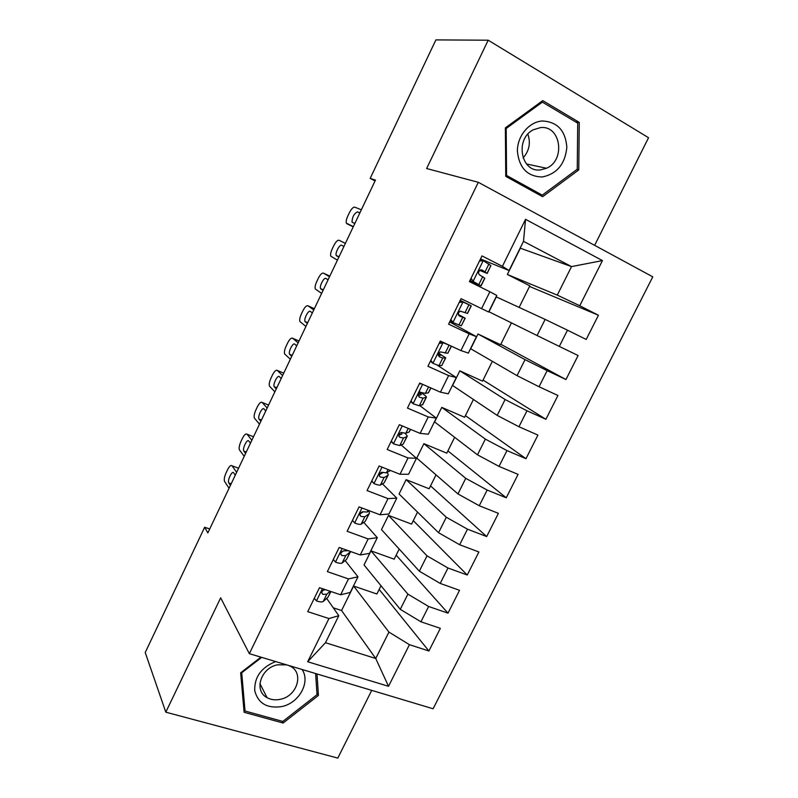 <?xml version="1.0" encoding="UTF-8"?>
<svg xmlns="http://www.w3.org/2000/svg" width="798" height="798" viewBox="0 0 798 798"><rect width="100%" height="100%" fill="white"/><g stroke="black" fill="none" stroke-linecap="round" stroke-linejoin="round"><path stroke-width="1.2" d="M594.64 245.335L648.545 137.725L488.196 40.209L435.888 39.9L370.172 178.403L375.05 180.937M433.105 708.774L652.774 276.836L478.301 182.303L249.335 653.672L433.105 708.774M249.335 653.672L220.667 597.822L165.804 712.175L337.803 758.1L371.728 690.37M333.255 607.797L341.564 610.53L375.738 658.49L388.526 686.31L409.444 644.674L428.905 650.988L440.346 628.325L420.935 621.802L428.636 606.49L448.007 613.153L459.538 590.311L440.217 583.428L447.977 567.996L467.259 575.019L478.89 551.987L459.658 544.745L467.478 529.184L486.68 536.565L498.411 513.343L479.259 505.742L487.149 490.042L506.261 497.792L518.082 474.381L499.029 466.401L506.979 450.581L525.992 458.7L537.922 435.09L518.959 426.74L526.979 410.78L545.902 419.289L557.922 395.479L539.049 386.751L547.139 370.651L565.972 379.539L578.091 355.529L559.318 346.412L567.478 330.182L586.201 339.459L598.43 315.25L529.533 286.442M388.526 686.31L307.679 661.751L328.956 618.54L338.801 615.697L326.671 598.4M519.129 307.4L529.822 285.854L507.368 274.472L520.336 248.188L571.528 266.602L602.45 260.587L525.553 219.33L502.411 266.313L482.002 255.909L469.414 281.604L489.882 291.749L481.573 308.636L461.054 298.661L448.586 324.138L469.154 333.843L460.915 350.581L440.296 341.045L427.937 366.292L448.606 375.579L440.436 392.167L419.728 383.05L407.469 408.077L428.237 416.945L420.137 433.394L399.329 424.696L387.18 449.503L408.037 457.962L400.007 474.271L379.11 465.972L367.06 490.571L388.008 498.62L380.048 514.79L359.06 506.9L347.12 531.278L368.157 538.939L360.267 554.969L339.19 547.468L327.35 571.637L348.477 578.909L340.646 594.799L319.489 587.687L307.749 611.657L328.956 618.54M602.45 260.587L579.757 305.734L598.43 315.25M496.306 296.876L545.144 319.409L537.084 335.539L488.965 311.759L496.306 296.876M567.478 330.182L545.144 319.409M559.318 346.412L537.084 335.539M525.553 219.33L523.498 241.335L509.074 270.552L480.506 258.971M502.411 266.313L509.074 270.552M477.992 334.003L525.044 359.639L517.054 375.639L470.71 348.766L477.992 334.003L500.605 344.716L511.448 322.871M547.139 370.651L525.044 359.639M539.049 386.751L517.054 375.639M489.882 291.749L496.785 295.459L488.635 311.998L481.573 308.636M459.818 370.841L505.114 399.529L497.184 415.399L452.586 385.494L459.818 370.841L482.531 381.135L492.366 361.324M526.979 410.78L505.114 399.529M518.959 426.74L497.184 415.399M469.154 333.843L476.446 336.686L449.663 321.923M476.446 336.686L468.366 353.085L460.915 350.581M441.783 407.389L485.344 439.1L477.483 454.83L434.611 421.933L441.783 407.389L464.596 417.284L473.433 399.469M506.979 450.581L485.344 439.1M499.029 466.401L477.483 454.83M448.606 375.579L456.286 377.564L437.124 365.095M456.286 377.564L448.267 393.813L440.436 392.167M423.888 443.668L465.743 478.331L457.952 493.942L416.765 458.102L423.888 443.668L446.79 453.164L454.651 437.314M487.149 490.042L465.743 478.331M479.259 505.742L457.952 493.942M428.237 416.945L436.287 418.092L419.838 405.643M436.287 418.092L428.336 434.212L420.137 433.394M406.122 479.668L446.301 517.254L438.571 532.725L399.06 493.992L406.122 479.668L429.115 488.765L436.017 474.86M467.478 529.184L446.301 517.254M459.658 544.745L438.571 532.725M408.037 457.962L416.456 458.281L401.165 444.955M416.456 458.281L408.576 474.261L400.007 474.271M388.496 515.398L427.02 555.847L419.349 571.198L381.484 529.613L388.496 515.398L411.578 524.106L417.534 512.107M447.977 567.996L427.02 555.847M440.217 583.428L419.349 571.198M388.008 498.62L396.796 498.132L382.422 483.847M396.796 498.132L388.985 513.982L380.048 514.79M371 550.859L407.898 594.131L400.287 609.353L364.038 564.964L371 550.859L394.172 559.189L399.19 549.064M428.636 606.49L407.898 594.131M420.935 621.802L400.287 609.353M368.157 538.939L377.304 537.653L363.738 522.361M377.304 537.653L369.554 553.363L360.267 554.969M341.564 610.53L353.634 586.051L388.925 632.096L375.738 658.49L325.474 642.709L338.801 615.697M409.444 644.674L388.925 632.096M348.477 578.909L357.973 576.834L345.145 560.545M357.973 576.834L350.282 592.415L340.646 594.799M165.804 712.175L145.226 652.525L204.667 527.239L207.829 532.934L375.449 180.109L370.172 178.403M488.196 40.209L426.631 168.528L478.301 182.303M209.704 528.974L204.667 527.239M507.368 274.472L557.283 295.11L571.528 266.602L523.498 241.335M380.995 585.732L376.895 594.001L353.634 586.051M307.679 661.751L325.474 642.709M579.757 305.734L557.283 295.11M260.926 657.153L240.647 672.794L244.108 712.285L283.11 723.028L318.422 695.437L317.015 673.971M505.762 176.378L542.62 196.697L578.759 169.924L579.268 122.383L542.75 100.628L505.373 127.87L505.762 176.378M428.905 650.988L379.16 589.423M448.007 613.153L396.157 555.169M467.259 575.019L413.284 520.665M486.68 536.565L430.531 485.912M506.261 497.792L447.907 450.9M525.992 458.7L465.414 415.628M545.902 419.289L483.049 380.087M565.972 379.539L500.825 344.287M316.896 692.834L318.422 695.437M282.213 721.262L283.11 723.028M575.607 121.895L579.268 122.383M576.824 169.535L578.759 169.924M314.272 598.35L316.626 600.994C320.038 602.051 322.252 602.211 323.25 601.453L327.958 597.253L330.931 591.537M229.046 488.266L224.567 481.433C223.889 479.558 224.388 476.725 226.043 472.925L227.52 469.803C229.415 466.142 230.931 464.815 232.078 465.813L236.617 472.326M230.413 485.393L228.757 482.9C227.171 480.466 232.108 470.241 233.624 472.835L235.25 475.199M325.993 589.872L324.846 589.692C321.594 590.839 320.946 592.395 322.901 594.37L326.831 594.171L330.133 591.268M323.719 589.892L321.993 591.358M333.295 559.508L335.629 562.211C339.03 563.348 341.205 563.597 342.143 562.969L346.541 559.418L350.402 551.897M244.218 456.336L239.44 449.882C238.792 448.047 239.28 445.274 240.906 441.573L242.393 438.421C244.308 434.73 245.854 433.334 247.051 434.242L251.839 440.287M348.347 550.73L343.659 550.869C340.576 552.126 339.998 553.702 341.913 555.598L345.753 555.617L350.631 551.538M245.584 453.444L243.799 451.05C242.253 448.616 247.181 438.581 248.747 440.985L250.462 443.179M343.449 550.879L340.886 552.844M352.477 520.336L354.801 523.109C358.182 524.316 360.317 524.655 361.195 524.156L365.275 521.274L369.145 513.742M354.801 523.109L352.457 520.386M259.49 424.187L254.412 418.122C253.784 416.327 254.273 413.623 255.869 410.002L257.365 406.84C259.29 403.11 260.876 401.653 262.133 402.451L267.16 408.027M369.165 510.7L367.14 512.067L362.641 511.727C359.718 513.094 359.21 514.68 361.095 516.496L364.836 516.745L368.856 513.992L369.474 513.074L368.806 510.939M260.866 421.284L258.951 418.99C257.445 416.556 262.352 406.711 263.968 408.915L265.784 410.94M363.329 511.767L359.978 513.972M275.659 661.572C261.305 667.377 254.333 677.073 254.732 690.659C258.063 703.347 267.041 708.664 281.674 706.599C299.1 703.178 310.741 682.12 302.093 669.492M286.652 664.864L277.664 664.794C260.866 667.687 253.475 690.839 267.041 697.642C270.961 699.796 275.39 700.355 280.307 699.307C297.634 696.155 304.437 671.926 289.534 665.881L288.068 665.293M315.629 673.552L317.015 694.699L282.811 721.432L245.046 711.008L241.704 672.774L261.664 657.372M243.749 708.205L245.046 711.008M241.425 672.195L241.704 672.774M542.331 120.987C528.994 121.825 517.204 136.119 517.403 151.211C519.129 168.009 527.418 176.597 542.261 176.976C556.994 173.934 565.184 163.999 566.839 147.191C565.453 130.483 557.283 121.755 542.331 120.987M540.545 127.6L533.453 129.715C514.6 138.762 520.895 172.797 540.515 169.884L546.47 168.248C565.812 160.388 560.974 125.106 540.545 127.6M577.253 169.216L542.241 195.141L506.55 175.44L506.181 128.488L542.351 102.124L577.722 123.151L577.253 169.216M537.623 193.944L542.241 195.141M505.762 175.251L506.55 175.44M505.373 128.358L506.181 128.488M540.924 101.964L542.351 102.124M523.079 157.974C529.244 150.902 530.84 142.962 527.867 134.144M371.828 480.835L374.122 483.688C377.494 484.955 379.589 485.403 380.407 485.024L384.167 482.82L388.028 475.289M374.122 483.688L371.698 481.104M274.861 391.818L269.485 386.152C268.886 384.407 269.365 381.763 270.931 378.232L272.437 375.04C274.382 371.279 276.008 369.753 277.315 370.442L282.592 375.559M390.451 470.471L386.392 472.835L381.793 472.266C379.04 473.723 378.591 475.319 380.437 477.074L384.077 477.553L387.768 475.478L388.307 474.73L387.15 472.416M383.19 472.446L379.279 474.77M276.248 388.895L274.193 386.711C272.736 384.287 277.624 374.611 279.3 376.626L281.195 378.491M391.339 441.005L393.614 443.927L399.778 445.573L403.209 444.047L407.08 436.516M393.614 443.927L391.1 441.494M290.342 359.24L284.657 353.973C284.078 352.267 284.557 349.694 286.093 346.242L287.609 343.03C289.564 339.24 291.23 337.634 292.597 338.222L298.123 342.861M410.571 429.394L409.145 431.967L405.813 433.274L401.125 432.486C398.531 434.012 398.132 435.618 399.938 437.314L403.479 438.032L406.85 436.646L407.289 436.077L405.135 433.294M401.574 432.426L401.803 434.082L398.761 435.259M291.739 356.297L289.544 354.222C288.128 351.808 293.006 342.292 294.731 344.128L296.726 345.813M292.158 355.419L289.544 354.222M411.01 400.835L413.274 403.828L419.309 405.783L422.79 404.536L426.282 397.424M413.274 403.828L410.661 401.554M305.933 326.432L299.928 321.584C299.38 319.918 299.849 317.404 301.355 314.043L302.881 310.811C304.856 306.981 306.562 305.305 307.978 305.794L313.764 309.943M421.424 383.798L419.269 383.978M430.92 387.978L428.396 392.776L425.404 393.384L420.636 392.377C418.192 393.953 417.853 395.569 419.598 397.224L423.04 398.182L426.431 397.115C426.232 396.197 423.788 394.312 419.12 391.449M419.668 392.875L421.324 394.621L418.451 395.469M307.34 323.469L305.006 321.514C303.629 319.11 308.487 309.754 310.272 311.4L312.357 312.916M430.85 360.327L433.095 363.399L439.01 365.664L441.773 365.554L445.643 358.003M433.095 363.399L430.391 361.275M321.624 293.395L315.3 288.986C314.781 287.36 315.25 284.906 316.716 281.624L318.262 278.372C320.257 274.502 321.993 272.756 323.459 273.135L329.514 276.796M439.947 341.753L444.486 342.98M440.815 341.694L450.122 345.584M443.07 343.05L439.179 343.33M451.449 346.202L447.808 353.265L440.336 351.918C438.032 353.544 437.733 355.17 439.429 356.796L442.77 358.003L445.733 357.823L438.76 353.225M438.521 353.704L440.596 355.319L438.371 355.439M323.04 290.412L320.567 288.597C319.23 286.193 324.078 276.976 325.913 278.452L328.088 279.789M450.87 319.469L453.084 322.611L461.294 325.813L465.164 318.262M453.084 322.611L450.291 320.656M337.424 260.128L330.781 256.168C330.282 254.582 330.751 252.188 332.187 248.986L333.744 245.714C335.759 241.804 337.524 239.989 339.06 240.258L345.374 243.41M459.927 300.966L466.102 303.34L460.217 300.387M460.785 300.916L471.259 305.863L460.227 300.347M463.139 302.093L459.269 302.322M471.249 305.873L467.538 313.434L460.227 311.12C458.042 312.786 457.783 314.422 459.429 316.028L465.194 318.203L458.371 314.522M458.431 314.751L460.037 315.689L458.67 315.31M338.851 257.126L336.227 255.45C334.941 253.066 339.778 243.979 341.674 245.275L343.938 246.432M471.049 278.263L473.244 281.485L481.074 285.874L469.823 280.766M473.244 281.485L475.907 283.35L469.872 280.667M353.344 226.642L346.362 223.131C345.883 221.595 346.352 219.26 347.768 216.128L349.325 212.827C351.359 208.886 353.165 206.991 354.761 207.151L361.334 209.804M480.077 259.829L483.389 260.786L490.88 265.574L487.229 273.355M483.389 260.786L479.518 260.976M470.84 280.397L470.351 279.679M479.688 270.362L487.179 273.445L482.032 269.943L480.296 269.973C478.231 271.669 478.002 273.315 479.598 274.901L484.815 278.263L481.104 285.834M354.781 223.61L351.998 222.083C352.247 216.936 354.093 213.525 357.534 211.869L359.898 212.837M480.755 269.814L482.002 270.921L479.937 270.173M238.562 468.236L232.078 465.813M322.442 588.685L316.477 600.834M330.791 591.488L327.958 597.253M326.831 594.171L323.25 601.453M228.807 482.98L231.151 483.837M321.644 592.575L322.901 594.37M253.515 436.755L247.051 434.242M342.133 548.515L335.489 562.051M350.093 552.196L346.541 559.418M345.753 555.617L342.143 562.969M243.899 451.199L246.233 452.087M340.686 554.041L341.913 555.598M268.577 405.055L262.133 402.451M361.993 507.997L354.661 522.949M368.856 513.992L365.275 521.274M364.836 516.745L361.195 524.156M368.018 510.261L367.14 512.067M259.091 419.199L261.415 420.127M359.938 515.199L361.095 516.496M283.739 373.145L277.315 370.442M382.023 467.129L373.993 483.518M387.768 475.478L384.167 482.82M384.077 477.553L380.407 485.024M388.028 469.513L386.392 472.835M274.382 386.98L276.707 387.938M379.389 476.047L380.437 477.074M299.001 341.015L292.597 338.222M402.232 425.903L393.484 443.748M406.85 436.646L403.209 444.047M410.441 429.344L409.145 431.967M403.479 438.032L399.778 445.573M408.207 428.406L405.813 433.274M289.784 354.551L292.098 355.539M399.05 436.556L399.938 437.314M314.362 308.676L307.978 305.794M422.611 384.317L413.135 403.648M426.082 397.494L422.411 404.965M430.78 387.918L428.396 392.776M423.04 398.182L419.309 405.783M428.566 386.94L425.404 393.384M305.285 321.893L307.599 322.921M418.92 396.726L419.598 397.224M329.833 276.118L323.459 273.135M442.83 343.06L432.955 363.21M445.464 358.023L441.773 365.554M451.309 346.132L447.808 353.265M442.77 358.003L439.01 365.664M448.925 345.474L445.154 353.155M320.896 289.016L323.2 290.083M345.404 243.34L339.06 240.258M462.91 302.113L452.955 322.422M465.015 318.222L461.294 325.813M471.109 305.814L467.379 313.424M462.67 317.474L458.87 325.195M468.865 304.836L465.064 312.587M336.616 255.909L338.911 257.006M353.235 226.861L346.891 223.729M483.159 260.796L473.114 281.295M484.735 278.093L480.975 285.744M490.88 265.574L487.109 273.245M482.73 276.597L478.91 284.387M488.984 263.859L485.154 271.669M357.534 211.869L359.818 213.016M228.757 482.9L231.171 483.788M243.799 451.05L246.283 451.987M258.951 418.99L261.485 419.987M259.909 683.537L267.041 697.642M526.51 163.979L546.47 168.248M274.193 386.711L276.786 387.778M305.006 321.514L307.699 322.721M320.567 288.597L323.3 289.864M336.227 255.45L339.02 256.786M351.998 222.083L354.841 223.49"/></g></svg>

